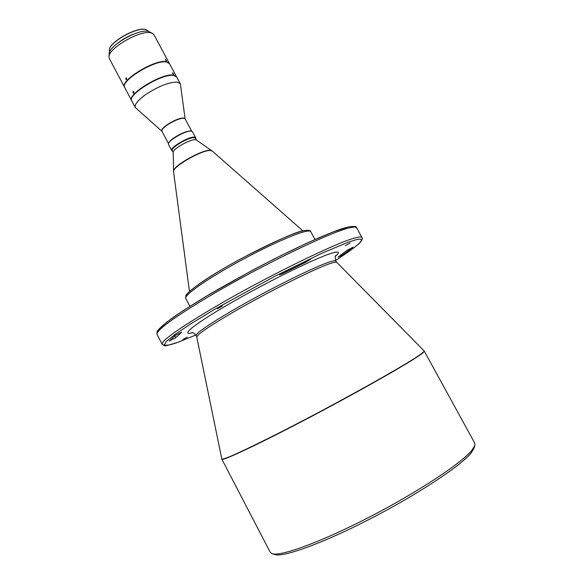 <?xml version="1.0" encoding="UTF-8"?>
<svg xmlns="http://www.w3.org/2000/svg" width="584" height="584" viewBox="0 0 584 584"><rect width="100%" height="100%" fill="white"/><g stroke="black" fill="none" stroke-linecap="round" stroke-linejoin="round"><path stroke-width="0.88" d="M217.445 308.746L222.314 306.045L217.445 308.746M345.37 245.623L350.123 242.966L345.37 245.623M182.989 339.494L187.252 337.151L182.989 339.494M169.338 340.998L175.755 337.727L181.697 332.187L175.317 335.398L169.338 340.998M283.678 272.305L279.488 274.918L282.182 273.83L305.432 262.391L310.484 259.347L283.678 272.305M338.18 257.055L343.312 254.588L353.028 247.207L347.027 250.368L338.18 257.055M472.003 450.147C461.813 462.981 418.108 491.94 369.854 516.855C321.58 541.828 280.568 556.749 272.173 553.72L270.261 552.34L221.862 459.206C222.102 461.353 258.091 444.49 307.841 418.356C357.539 392.273 407.07 364.168 419.918 355.05C423.064 352.846 424.517 351.531 424.283 351.123L474.755 443.146L474.836 445.504L472.003 450.147M474.836 445.504L473.996 448.264L471.208 452.877C461.148 465.594 418.29 494.064 370.964 518.482C323.631 542.959 283.306 557.574 274.925 554.559L272.173 553.72M173.579 170.849L173.207 152.278C172.528 149.285 189.778 139.313 195.049 139.671L196.297 139.948L211.517 150.584M212.196 150.986L209.744 150.322C201.954 149.949 175.543 164.542 173.806 170.156L173.536 171.63C171.769 167.25 201.385 150.081 210.079 150.489L212.196 150.986L302.899 230.884M173.207 152.475L172.222 150.614C170.075 148.161 188.34 137.255 193.968 137.649L195.465 138.204L196.458 140.065M172.389 150.935L171.696 150.46C169.491 147.935 188.296 136.7 194.085 137.109L195.625 137.685L195.64 138.517M171.696 150.46L168.484 144.423L168.477 143.54C169.229 139.846 185.734 130.626 190.844 131.057L192.399 131.655L195.625 137.685M191.698 131.166L185.106 118.866L183.566 118.216C179.281 118.486 173.879 120.72 167.367 124.918C163.286 127.808 161.469 129.918 161.914 131.247L168.469 143.569L168.645 143.051C169.17 141.671 171.017 139.89 174.185 137.707C180.726 133.539 186.121 131.276 190.369 130.918L191.669 131.159M177.207 82.088L180.208 83.592L180.434 84.315L185.113 118.88L183.478 117.961C179.178 118.231 173.755 120.472 167.221 124.684C162.805 127.83 161.038 130.028 161.921 131.261L135.327 107.551C134.298 104.733 137.678 100.463 145.46 94.739C158.162 86.381 168.739 82.161 177.207 82.088M135.327 107.551L131.802 100.915C126.837 94.893 162.264 73.183 173.616 75.409L176.645 76.971L180.208 83.592M133.853 91.834L133.145 91.367L132.991 92.798L133.67 93.279L133.853 91.834M131.721 100.747L124.72 87.571C119.596 81.234 154.906 59.459 166.411 61.984L169.499 63.663L176.55 76.803M131.626 100.579C126.662 94.55 162.082 72.847 173.441 75.073L176.47 76.635M172.718 73.431L173.696 74.321L172.594 72.686L172.718 73.431M126.706 78.271L126.013 77.803L125.852 79.249L126.516 79.723L126.706 78.271M124.64 87.403L109.317 58.546L108.982 56.83C108.317 48.282 140.145 29.908 150.73 32.784L152.709 33.478L153.95 34.711L169.404 63.503M124.545 87.242C119.421 80.899 154.724 59.123 166.236 61.656L169.323 63.335M108.982 56.83L109.15 53.932C108.544 45.851 138.357 28.638 148.343 31.354L152.709 33.478M165.557 60.028L166.542 60.926L165.433 59.291L165.557 60.028M109.507 52.363L109.383 49.114C111.61 40.895 137.065 27.098 145.693 29.441L148.701 31.434M117.523 43.252C123.312 38.734 129.699 35.325 136.678 33.025M109.434 48.976L109.485 48.844C111.69 40.705 136.868 27.054 145.416 29.375L145.934 29.492M335.8 255.646C335.026 255.427 335.026 257.216 335.8 261.033C335.486 260.464 333.8 260.639 330.734 261.566C318.995 265.063 283.693 282.006 250.667 300.22C217.591 318.441 194.691 333.515 196.217 335.559C194.195 333.136 192.698 332.135 191.749 332.566M192.516 332.654C178.711 336.567 195.487 323.156 233.731 301.3C271.837 279.481 318.952 256.588 332.96 252.799C339.267 251.091 340.1 252.266 335.442 256.332M335.8 261.033L336.786 262.355C336.347 261.909 334.683 262.136 331.792 263.019C318.63 266.764 269.808 290.949 234.367 311.52C209.576 325.989 197.042 334.522 196.772 337.114L221.862 459.206M336.786 262.355L424.115 350.896C424.48 351.254 423.035 352.575 419.779 354.86C405.749 365.102 334.347 404.916 280.064 432.452C242.418 451.476 222.986 460.309 221.767 458.944M162.126 344.261L157.008 334.398C156.008 330.5 173.156 317.944 208.444 296.745C260.011 266.005 332.581 230.987 350.181 227.716C353.999 226.847 356.152 226.877 356.649 227.804L361.992 237.542C361.554 236.717 359.452 236.797 355.685 237.768C338.37 241.586 265.881 276.977 214.109 307.469C178.66 328.485 161.337 340.749 162.126 344.261L164.557 345.648C163.929 346.429 168.55 345.246 178.419 342.122L195.874 334.982M189.88 306.286L185.734 298.395C183.872 295.577 203.874 281.13 233.22 264.713C262.508 248.295 294.409 233.746 305.644 231.432C308.622 230.797 310.323 230.87 310.746 231.644L315.002 239.477M195.866 334.975L178.602 342.034C170.995 344.903 166.206 345.83 164.235 344.815L166.331 341.45L174.988 334.442L191.559 323.353L215.657 308.761L274.268 276.582L322.105 253.127L348.378 242.148L355.116 239.995C364.657 237.235 366.847 240.36 335.508 260.413C349.962 251.361 359.919 243.331 360.678 241.886C362.306 239.739 362.744 238.287 361.992 237.542M175.755 337.727L174.769 335.829M282.182 273.83L281.882 273.276M305.074 261.727L305.432 262.391M342.837 253.704L343.312 254.588M348.042 227.074C339.851 228.68 309.549 240.112 252.054 270.509L206.291 296.241C192.764 304.432 181.609 311.571 172.842 317.645C165.695 322.916 160.958 326.894 158.636 329.58L157.651 332.15M303.578 230.797C297.92 231.001 277.531 240.061 242.404 257.982C206.028 277.458 182.85 294.869 186.398 296.256M173.536 171.63L189.471 291.445M196.217 335.559L196.772 337.114M157.008 334.398C156.892 332.07 157.118 330.799 157.695 330.588L166.52 322.295L183.004 310.71L209.298 294.438C230.344 282.247 252.346 270.246 275.298 258.42L306.731 243.214L331.931 232.381L348.466 226.906C354.291 226.118 357.021 226.417 356.649 227.804M185.734 298.395C185.646 296.051 185.931 294.767 186.573 294.533L187.858 293.022C192.457 288.825 198.699 284.131 206.575 278.94C236.345 259.5 288.905 233.498 304.008 230.629C308.367 229.987 310.615 230.322 310.746 231.644"/></g></svg>
